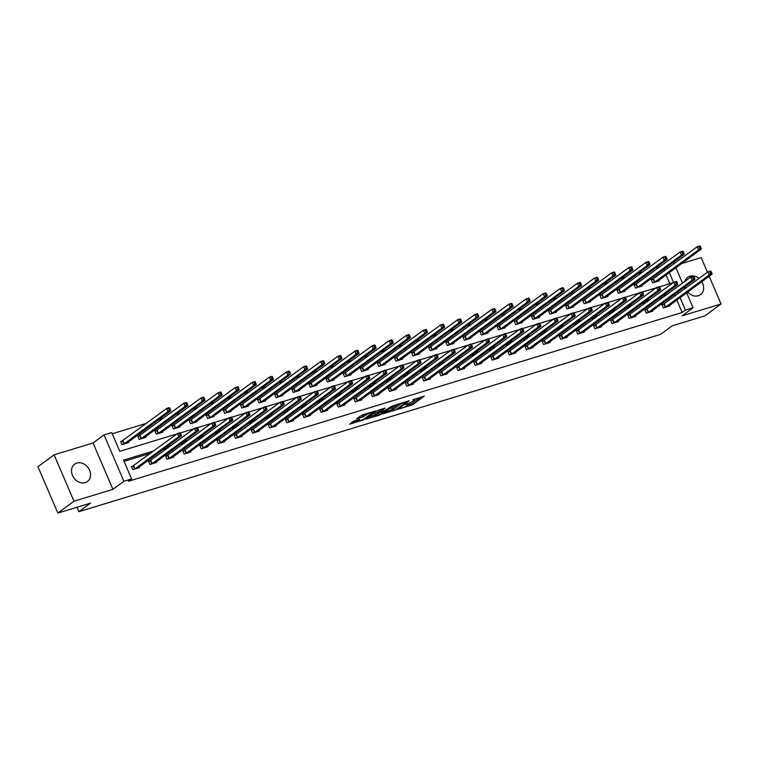 <?xml version="1.0" encoding="UTF-8"?>
<svg xmlns="http://www.w3.org/2000/svg" width="759" height="759" viewBox="0 0 759 759"><rect width="100%" height="100%" fill="white"/><g stroke="black" fill="none" stroke-linecap="round" stroke-linejoin="round"><path stroke-width="1.14" d="M399.158 408.949L412.621 404.756L424.205 396.16L412.744 399.917A4.336 0.693 156.8 0 1 414.708 399.699A4.336 0.693 156.8 0 1 414.158 400.363L413.209 401.056A4.336 0.693 156.8 0 1 407.735 403.598L405.059 404.613L406.852 404.253A4.336 0.693 156.8 0 1 408.807 404.035A4.336 0.693 156.8 0 1 408.266 404.699L407.317 405.391A4.336 0.693 156.8 0 1 401.843 407.934L399.158 408.949M85.226 482.62A10.778 8.776 53.7 0 0 87.427 481.519A10.778 8.776 53.7 0 0 88.926 468.901A10.778 8.776 53.7 0 0 76.849 463.066A10.778 8.776 53.7 0 0 74.648 464.157A10.778 8.776 53.7 0 0 73.149 476.785A10.778 8.776 53.7 0 0 85.226 482.62M687.72 292.025A10.778 8.776 53.7 0 0 698.299 295.744A10.778 8.776 53.7 0 0 700.491 294.644A10.778 8.776 53.7 0 0 701.79 281.674M698.982 278.439A10.778 8.776 53.7 0 0 689.912 276.181A10.778 8.776 53.7 0 0 687.72 277.282A10.778 8.776 53.7 0 0 684.931 281.399M354.159 420.932L349.69 424.215L364.111 419.547L375.686 410.951L362.366 414.888L356.626 418.731L362.679 417.014L366.303 414.803A3.624 0.579 156.8 0 1 369.946 412.991A3.624 0.579 156.8 0 1 372.517 412.498A3.624 0.579 156.8 0 1 372.062 413.048L364.557 418.57A3.624 0.579 156.8 0 1 360.904 420.382A3.624 0.579 156.8 0 1 358.333 420.884A3.624 0.579 156.8 0 1 358.789 420.334L359.605 419.272L354.159 420.932M57.836 513.093L37.95 466.709L54.098 454.831L73.974 501.215L57.836 513.093L90.53 503.132L78.898 511.68L660.586 334.368L672.208 325.82L704.902 315.848L721.05 303.97L682.104 315.848L693.081 307.765L685.396 310.108L682.17 312.49L128.347 481.301L131.582 478.929L123.897 481.272L104.021 434.879L111.696 432.545L119.761 451.349L176.894 433.93M73.974 501.215L112.92 489.346L123.897 481.272M382.745 413.873L397.602 409.338L409.177 400.743L394.149 405.477L382.745 413.873M379.149 415.239L365.829 419.177L377.403 410.581L385.164 408.057L380.202 411.881L384.424 410.704L392.574 405.761L380.857 414.442L379.149 415.239L378.931 414.746M721.05 303.97L709.172 276.248M707.435 272.215L701.164 257.586L681.591 263.553M77.001 507.249L78.898 511.68M682.17 312.49L676.838 300.033M675.112 296.001L674.428 294.426M664.087 296.731L659.286 298.202M646.972 301.949L642.171 303.42M629.856 307.167L625.055 308.638M612.741 312.385L607.94 313.856M595.625 317.604L590.825 319.065M578.51 322.822L573.709 324.283M561.394 328.04L556.594 329.501M544.279 333.258L539.478 334.719M527.163 338.476L522.363 339.937M510.057 343.685L505.247 345.155M492.942 348.903L488.132 350.373M475.827 354.121L471.016 355.591M458.711 359.339L453.901 360.81M441.596 364.557L436.786 366.018M424.48 369.775L419.67 371.236M407.365 374.993L402.555 376.455M390.249 380.212L385.449 381.673M373.134 385.43L368.333 386.891M356.018 390.638L351.218 392.109M338.903 395.856L334.102 397.327M321.788 401.075L316.987 402.545M304.672 406.293L299.871 407.754M287.557 411.511L282.756 412.972M270.441 416.729L265.641 418.19M253.326 421.947L248.525 423.408M236.21 427.165L231.41 428.626M219.104 432.383L214.294 433.844M201.989 437.592L197.179 439.063M184.873 442.81L180.063 444.281M167.758 448.028L162.948 449.499M150.643 453.246L124.049 461.358M663.783 304.274L662.009 304.814L663.357 307.945L669.941 305.934L669.666 305.308M646.677 309.482L644.894 310.023L646.241 313.163L652.825 311.152L652.55 310.526M629.562 314.7L627.778 315.241L629.126 318.382L635.71 316.37L635.435 315.744M612.447 319.918L610.663 320.459L612.01 323.6L618.594 321.588L618.319 320.962M595.331 325.137L593.547 325.677L594.895 328.808L601.479 326.806L601.204 326.18M578.216 330.355L576.442 330.896L577.779 334.026L584.364 332.025L584.098 331.398M561.1 335.573L559.326 336.114L560.664 339.245L567.248 337.243L566.982 336.607M543.985 340.791L542.211 341.332L543.548 344.463L550.133 342.461L549.867 341.825M526.869 346.009L525.095 346.55L526.433 349.681L533.017 347.679L532.752 347.043M509.754 351.218L507.98 351.768L509.317 354.899L515.902 352.888L515.636 352.261M492.638 356.436L490.864 356.977L492.202 360.117L498.786 358.106L498.521 357.48M475.523 361.654L473.749 362.195L475.087 365.335L481.671 363.324L481.405 362.698M458.408 366.872L456.633 367.413L457.981 370.553L464.555 368.542L464.29 367.916M441.292 372.09L439.518 372.631L440.865 375.762L447.44 373.76L447.174 373.134M424.177 377.308L422.402 377.849L423.75 380.98L430.325 378.978L430.059 378.352M407.061 382.527L405.287 383.067L406.634 386.198L413.219 384.196L412.943 383.561M389.946 387.745L388.172 388.285L389.519 391.416L396.103 389.414L395.828 388.779M372.83 392.963L371.056 393.504L372.403 396.634L378.988 394.633L378.713 393.997M355.715 398.171L353.941 398.722L355.288 401.853L361.872 399.841L361.597 399.215M338.609 403.39L336.825 403.93L338.172 407.071L344.757 405.059L344.482 404.433M321.493 408.608L319.71 409.148L321.057 412.289L327.641 410.277L327.366 409.651M304.378 413.826L302.594 414.367L303.942 417.507L310.526 415.496L310.251 414.869M287.263 419.044L285.488 419.585L286.826 422.716L293.41 420.714L293.145 420.088M270.147 424.262L268.373 424.803L269.711 427.934L276.295 425.932L276.029 425.306M253.032 429.48L251.257 430.021L252.595 433.152L259.18 431.15L258.914 430.514M235.916 434.698L234.142 435.239L235.48 438.37L242.064 436.368L241.798 435.732M218.801 439.916L217.027 440.457L218.364 443.588L224.949 441.577L224.683 440.951M201.685 445.125L199.911 445.675L201.249 448.806L207.833 446.795L207.568 446.169M184.57 450.343L182.796 450.884L184.133 454.024L190.718 452.013L190.452 451.387M167.454 455.561L165.68 456.102L167.027 459.242L173.602 457.231L173.337 456.605M150.339 460.779L148.565 461.32L149.912 464.461L156.487 462.449L156.221 461.823M133.223 465.998L131.449 466.538L132.797 469.669L139.371 467.667L139.106 467.041M659.922 266.817L655.112 268.288M642.807 272.035L637.996 273.506M625.691 277.253L620.881 278.724M608.576 282.471L603.766 283.932M591.46 287.689L586.66 289.151M574.345 292.908L569.544 294.369M557.229 298.126L552.429 299.587M540.114 303.344L535.313 304.805M522.998 308.562L518.198 310.023M505.883 313.771L501.082 315.241M488.768 318.989L483.967 320.459M471.652 324.207L466.851 325.677M454.537 329.425L449.736 330.886M437.421 334.643L432.621 336.104M420.315 339.861L415.505 341.322M403.2 345.079L398.39 346.54M386.084 350.297L381.274 351.759M368.969 355.506L364.159 356.977M351.853 360.724L347.043 362.195M334.738 365.942L329.928 367.413M317.623 371.16L312.812 372.631M300.507 376.379L295.706 377.84M283.392 381.597L278.591 383.058M266.276 386.815L261.476 388.276M249.161 392.033L244.36 393.494M232.045 397.251L227.245 398.712M214.93 402.46L210.129 403.93M197.814 407.678L193.014 409.148M180.699 412.896L175.898 414.367M163.583 418.114L158.783 419.585M146.468 423.332L112.228 433.768M669.827 283.676L666.089 274.957M664.362 270.925L663.689 269.35M653.044 279.198L651.269 279.739L652.607 282.87L659.191 280.868L658.926 280.232M635.928 284.416L634.154 284.957L635.492 288.088L642.076 286.077L641.81 285.45M618.813 289.625L617.039 290.166L618.376 293.306L624.961 291.295L624.695 290.669M601.697 294.843L599.923 295.384L601.261 298.524L607.845 296.513L607.579 295.887M584.582 300.061L582.808 300.602L584.145 303.742L590.73 301.731L590.464 301.105M567.466 305.279L565.692 305.82L567.03 308.951L573.614 306.949L573.349 306.323M550.351 310.497L548.577 311.038L549.914 314.169L556.499 312.167L556.233 311.541M533.235 315.716L531.461 316.256L532.809 319.387L539.383 317.385L539.118 316.75M516.12 320.934L514.346 321.474L515.693 324.605L522.268 322.603L522.002 321.968M499.005 326.152L497.23 326.693L498.578 329.823L505.152 327.822L504.887 327.186M481.889 331.36L480.115 331.911L481.462 335.042L488.046 333.03L487.771 332.404M464.774 336.579L462.999 337.119L464.347 340.26L470.931 338.248L470.656 337.622M447.658 341.797L445.884 342.337L447.231 345.478L453.816 343.466L453.54 342.84M430.543 347.015L428.769 347.556L430.116 350.696L436.7 348.685L436.425 348.058M413.437 352.233L411.653 352.774L413 355.905L419.585 353.903L419.31 353.277M396.321 357.451L394.538 357.992L395.885 361.123L402.469 359.121L402.194 358.495M379.206 362.669L377.422 363.21L378.769 366.341L385.354 364.339L385.079 363.703M362.09 367.887L360.316 368.428L361.654 371.559L368.238 369.557L367.973 368.921M344.975 373.105L343.201 373.646L344.539 376.777L351.123 374.775L350.857 374.14M327.86 378.314L326.085 378.864L327.423 381.995L334.007 379.984L333.742 379.358M310.744 383.532L308.97 384.073L310.308 387.213L316.892 385.202L316.626 384.576M293.629 388.75L291.854 389.291L293.192 392.431L299.777 390.42L299.511 389.794M276.513 393.968L274.739 394.509L276.077 397.65L282.661 395.638L282.395 395.012M259.398 399.187L257.624 399.727L258.961 402.858L265.546 400.856L265.28 400.23M242.282 404.405L240.508 404.945L241.846 408.076L248.43 406.074L248.165 405.448M225.167 409.623L223.393 410.164L224.74 413.294L231.315 411.293L231.049 410.657M208.051 414.841L206.277 415.382L207.624 418.513L214.199 416.511L213.934 415.875M190.936 420.059L189.162 420.6L190.509 423.731L197.084 421.729L196.818 421.093M173.82 425.268L172.046 425.818L173.394 428.949L179.978 426.938L179.703 426.311M156.705 430.486L154.931 431.027L156.278 434.167L162.862 432.156L162.587 431.529M139.59 435.704L137.815 436.245L139.163 439.385L145.747 437.374L145.472 436.748M122.474 440.922L120.7 441.463L122.047 444.603L128.632 442.592L128.356 441.966M112.92 489.346L93.044 442.962L54.098 454.831M93.044 442.962L104.021 434.879M153.868 450.874L123.518 460.125L131.582 478.929M667.313 294.359L662.512 295.82M650.197 299.577L645.397 301.038M633.082 304.795L628.281 306.257M615.976 310.014L611.166 311.475M598.86 315.232L594.05 316.693M581.745 320.45L576.935 321.911M564.63 325.658L559.819 327.129M547.514 330.877L542.704 332.347M530.399 336.095L525.589 337.565M513.283 341.313L508.473 342.774M496.168 346.531L491.358 347.992M479.052 351.749L474.252 353.21M461.937 356.967L457.136 358.428M444.821 362.185L440.021 363.646M427.706 367.403L422.905 368.865M410.591 372.612L405.79 374.083M393.475 377.83L388.674 379.301M376.36 383.048L371.559 384.519M359.244 388.266L354.444 389.728M342.129 393.485L337.328 394.946M325.013 398.703L320.213 400.164M307.907 403.921L303.097 405.382M290.792 409.139L285.982 410.6M273.676 414.357L268.866 415.818M256.561 419.566L251.751 421.036M239.446 424.784L234.635 426.254M222.33 430.002L217.52 431.473M205.215 435.22L200.404 436.681M188.099 440.438L183.298 441.899M170.984 445.656L166.183 447.117M685.396 310.108L680.064 297.661M678.337 293.629L677.664 292.054M673.518 262.121L674.191 263.696M675.918 267.728L682.531 283.164M684.267 287.196L684.941 288.771M686.667 292.803L693.081 307.765M673.527 282.414L669.315 272.585M667.588 268.553L666.914 266.978M180.3 432.896L194.01 428.712M197.416 427.678L211.125 423.494M214.531 422.459L228.241 418.275M231.647 417.241L245.356 413.057M248.762 412.023L262.472 407.849M265.878 406.805L279.587 402.631M282.993 401.587L296.703 397.412M300.109 396.369L313.818 392.194M317.215 391.16L330.933 386.976M334.33 385.942L348.049 381.758M351.445 380.724L365.164 376.54M368.561 375.506L382.27 371.322M385.676 370.288L399.386 366.104M402.792 365.07L416.501 360.895M419.907 359.851L433.617 355.677M437.023 354.633L450.732 350.459M454.138 349.415L467.848 345.241M471.254 344.207L484.963 340.023M488.369 338.988L502.079 334.804M505.485 333.77L519.194 329.586M522.6 328.552L536.309 324.368M539.715 323.334L553.425 319.159M556.831 318.116L570.54 313.941M573.946 312.898L587.656 308.723M591.062 307.68L604.771 303.505M608.168 302.462L621.887 298.287M625.283 297.253L639.002 293.069M642.399 292.035L656.118 287.851M659.514 286.817L673.233 282.633M684.922 286.712A10.778 8.776 53.7 0 0 685.462 288.382M407.687 405.116L412.09 403.503L420.837 397.071M385.401 411.919L391.824 409.955M395.591 409.841L406.805 401.919L404.936 402.298A4.336 0.693 156.8 0 0 399.462 404.841L392.612 409.879A4.336 0.693 156.8 0 0 392.071 410.534A4.336 0.693 156.8 0 0 394.035 410.315L395.591 409.841M392.071 410.534L391.53 409.281A4.336 0.693 156.8 0 1 392.08 408.627L398.551 403.864M374.851 415.135L368.656 417.023M381.805 408.968L379.661 410.619L380.202 411.881M375.572 415.201A3.624 0.579 156.8 0 0 375.117 415.752A3.624 0.579 156.8 0 0 377.678 415.258A3.624 0.579 156.8 0 0 381.331 413.446L384.149 411.293L379.927 412.46L375.572 415.201L375.031 413.949A3.624 0.579 156.8 0 0 374.576 414.499L375.117 415.752M375.031 413.949L379.851 411.065M359.453 416.577L365.06 414.072M372.517 412.498L372.327 411.852M351.91 422.127L358.068 420.249M657.417 281.409L701.325 249.037L698.584 249.872L697.236 246.741L651.421 280.099M699.305 246.808L697.236 246.741L699.978 245.907L700.396 246.476L699.305 246.808L699.836 248.07L700.936 247.728L700.396 246.476M699.836 248.07L698.584 249.872L654.381 282.329M700.936 247.728L701.325 249.037M665.131 307.404L709.323 274.948L712.065 274.113L668.167 306.475M662.171 305.175L707.986 271.817L710.728 270.982L711.145 271.551L710.044 271.883L710.585 273.145L711.686 272.804L711.145 271.551M710.585 273.145L709.323 274.948L707.986 271.817L710.044 271.883M712.065 274.113L711.686 272.804M640.302 286.617L684.21 254.256L681.468 255.09L680.121 251.96L634.306 285.318M682.189 252.026L680.121 251.96L682.863 251.125L683.28 251.694L682.189 252.026L682.721 253.288L683.821 252.946L683.28 251.694M682.721 253.288L681.468 255.09L637.266 287.547M683.821 252.946L684.21 254.256M623.186 291.836L667.095 259.474L664.353 260.309L663.005 257.178L617.19 290.536M665.074 257.244L663.005 257.178L665.747 256.343L666.165 256.912L665.074 257.244L665.605 258.496L666.706 258.164L666.165 256.912M665.605 258.496L664.353 260.309L620.15 292.765M666.706 258.164L667.095 259.474M648.015 312.623L692.208 280.166L694.95 279.331L651.051 311.693M645.055 310.393L690.87 277.035L693.612 276.2L694.03 276.769L692.929 277.101L693.47 278.354L694.57 278.022L694.03 276.769M693.47 278.354L692.208 280.166L690.87 277.035L692.929 277.101M694.95 279.331L694.57 278.022M630.9 317.841L675.093 285.384L677.844 284.549L633.936 316.911M627.94 315.611L673.755 282.253L676.497 281.409L676.914 281.987L675.823 282.32L676.354 283.572L677.455 283.24L676.914 281.987M676.354 283.572L675.093 285.384L673.755 282.253L675.823 282.32M677.844 284.549L677.455 283.24M606.071 297.054L649.979 264.692L647.237 265.527L645.89 262.396L600.075 295.754M647.958 262.462L645.89 262.396L648.632 261.551L649.059 262.13L647.958 262.462L648.499 263.715L649.59 263.382L649.059 262.13M648.499 263.715L647.237 265.527L603.035 297.983M649.59 263.382L649.979 264.692M588.956 302.272L632.864 269.91L630.122 270.745L628.775 267.604L582.959 300.972M630.843 267.68L628.775 267.604L631.516 266.77L631.943 267.348L630.843 267.68L631.384 268.933L632.475 268.601L631.943 267.348M631.384 268.933L630.122 270.745L585.929 303.202M632.475 268.601L632.864 269.91M571.84 307.49L615.748 275.128L613.006 275.963L611.659 272.823L565.844 306.19M613.727 272.898L611.659 272.823L614.401 271.988L614.828 272.566L613.727 272.898L614.268 274.151L615.359 273.819L614.828 272.566M614.268 274.151L613.006 275.963L568.814 308.41M615.359 273.819L615.748 275.128M613.784 323.059L657.987 290.602L660.728 289.767L616.82 322.129M610.824 320.829L656.639 287.462L659.381 286.627L659.799 287.206L658.708 287.538L659.239 288.79L660.339 288.458L659.799 287.206M659.239 288.79L657.987 290.602L656.639 287.462L658.708 287.538M660.728 289.767L660.339 288.458M596.669 328.267L640.871 295.82L643.613 294.985L599.705 327.347M593.709 326.047L639.524 292.68L642.266 291.845L642.683 292.424L641.592 292.756L642.123 294.008L643.224 293.676L642.683 292.424M642.123 294.008L640.871 295.82L639.524 292.68L641.592 292.756M643.613 294.985L643.224 293.676M579.553 333.486L623.756 301.038L626.498 300.194L582.589 332.565M576.593 331.266L622.408 297.898L625.15 297.063L625.568 297.642L624.477 297.974L625.008 299.226L626.109 298.894L625.568 297.642M625.008 299.226L623.756 301.038L622.408 297.898L624.477 297.974M626.498 300.194L626.109 298.894M554.725 312.708L598.633 280.337L595.891 281.181L594.544 278.041L548.729 311.408M596.612 278.117L594.544 278.041L597.286 277.206L597.712 277.785L596.612 278.117L597.153 279.369L598.244 279.037L597.712 277.785M597.153 279.369L595.891 281.181L551.698 313.628M598.244 279.037L598.633 280.337M562.438 338.704L606.64 306.247L609.382 305.412L565.474 337.783M559.478 336.484L605.293 303.116L608.035 302.281L608.452 302.85L607.361 303.192L607.893 304.444L608.993 304.112L608.452 302.85M607.893 304.444L606.64 306.247L605.293 303.116L607.361 303.192M609.382 305.412L608.993 304.112M537.609 317.926L581.517 285.555L578.775 286.39L577.428 283.259L531.613 316.626M579.496 283.335L577.428 283.259L580.18 282.424L580.597 282.993L579.496 283.335L580.037 284.587L581.128 284.255L580.597 282.993M580.037 284.587L578.775 286.39L534.583 318.846M581.128 284.255L581.517 285.555M545.323 343.922L589.525 311.465L592.267 310.63L548.359 343.002M542.362 341.692L588.178 308.334L590.919 307.499L591.337 308.069L590.246 308.41L590.777 309.663L591.878 309.321L591.337 308.069M590.777 309.663L589.525 311.465L588.178 308.334L590.246 308.41M592.267 310.63L591.878 309.321M520.494 323.144L564.402 290.773L561.66 291.608L560.313 288.477L514.507 321.835M562.381 288.553L560.313 288.477L563.064 287.642L563.482 288.211L562.381 288.553L562.922 289.805L564.013 289.464L563.482 288.211M562.922 289.805L561.66 291.608L517.467 324.065M564.013 289.464L564.402 290.773M528.207 349.14L572.409 316.683L575.151 315.848L531.243 348.22M525.247 346.91L571.062 313.552L573.804 312.717L574.231 313.287L573.13 313.619L573.671 314.881L574.762 314.539L574.231 313.287M573.671 314.881L572.409 316.683L571.062 313.552L573.13 313.619M575.151 315.848L574.762 314.539M503.378 328.362L547.286 295.991L544.545 296.826L543.207 293.695L497.392 327.053M545.266 293.761L543.207 293.695L545.949 292.86L546.366 293.429L545.266 293.761L545.806 295.023L546.897 294.682L546.366 293.429M545.806 295.023L544.545 296.826L500.352 329.283M546.897 294.682L547.286 295.991M511.101 354.358L555.294 321.901L558.036 321.066L514.128 353.428M508.132 352.129L553.947 318.771L556.689 317.936L557.115 318.505L556.015 318.837L556.556 320.089L557.647 319.757L557.115 318.505M556.556 320.089L555.294 321.901L553.947 318.771L556.015 318.837M558.036 321.066L557.647 319.757M486.263 333.571L530.171 301.209L527.429 302.044L526.091 298.913L480.276 332.271M528.15 298.98L526.091 298.913L528.833 298.078L529.251 298.648L528.15 298.98L528.691 300.232L529.791 299.9L529.251 298.648M528.691 300.232L527.429 302.044L483.236 334.501M529.791 299.9L530.171 301.209M493.986 359.576L538.178 327.12L540.92 326.285L497.012 358.646M491.016 357.347L536.831 323.989L539.573 323.154L540 323.723L538.899 324.055L539.44 325.307L540.531 324.975L540 323.723M539.44 325.307L538.178 327.12L536.831 323.989L538.899 324.055M540.92 326.285L540.531 324.975M469.147 338.789L513.056 306.427L510.314 307.262L508.976 304.131L463.161 337.489M511.035 304.198L508.976 304.131L511.718 303.296L512.135 303.866L511.035 304.198L511.575 305.45L512.676 305.118L512.135 303.866M511.575 305.45L510.314 307.262L466.121 339.719M512.676 305.118L513.056 306.427M476.87 364.794L521.063 332.338L523.805 331.503L479.897 363.865M473.901 362.565L519.716 329.207L522.458 328.362L522.885 328.941L521.784 329.273L522.325 330.526L523.416 330.193L522.885 328.941M522.325 330.526L521.063 332.338L519.716 329.207L521.784 329.273M523.805 331.503L523.416 330.193M452.032 344.007L495.94 311.645L493.198 312.48L491.86 309.349L446.045 342.707M493.919 309.416L491.86 309.349L494.602 308.505L495.02 309.084L493.919 309.416L494.46 310.668L495.561 310.336L495.02 309.084M494.46 310.668L493.198 312.48L449.005 344.937M495.561 310.336L495.94 311.645M459.755 370.012L503.948 337.556L506.689 336.721L462.781 369.083M456.795 367.783L502.6 334.415L505.352 333.581L505.769 334.159L504.669 334.491L505.209 335.744L506.3 335.412L505.769 334.159M505.209 335.744L503.948 337.556L502.6 334.415L504.669 334.491M506.689 336.721L506.3 335.412M434.926 349.225L478.825 316.864L476.083 317.698L474.745 314.558L428.93 347.926M476.804 314.634L474.745 314.558L477.487 313.723L477.904 314.302L476.804 314.634L477.345 315.886L478.445 315.554L477.904 314.302M477.345 315.886L476.083 317.698L431.89 350.155M478.445 315.554L478.825 316.864M442.639 375.221L486.832 342.774L489.574 341.939L445.666 374.301M439.679 373.001L485.494 339.634L488.236 338.799L488.654 339.377L487.553 339.709L488.094 340.962L489.185 340.63L488.654 339.377M488.094 340.962L486.832 342.774L485.494 339.634L487.553 339.709M489.574 341.939L489.185 340.63M417.811 354.444L461.719 322.082L458.967 322.917L457.63 319.776L411.814 353.144M459.698 319.852L457.63 319.776L460.371 318.941L460.789 319.52L459.698 319.852L460.229 321.104L461.33 320.772L460.789 319.52M460.229 321.104L458.967 322.917L414.775 355.364M461.33 320.772L461.719 322.082M425.524 380.439L469.717 347.992L472.459 347.148L428.55 379.519M422.564 378.219L468.379 344.852L471.121 344.017L471.538 344.595L470.438 344.928L470.978 346.18L472.079 345.848L471.538 344.595M470.978 346.18L469.717 347.992L468.379 344.852L470.438 344.928M472.459 347.148L472.079 345.848M400.695 359.662L444.603 327.29L441.852 328.135L440.514 324.994L394.699 358.362M442.582 325.07L440.514 324.994L443.256 324.159L443.673 324.738L442.582 325.07L443.114 326.323L444.214 325.99L443.673 324.738M443.114 326.323L441.852 328.135L397.659 360.582M444.214 325.99L444.603 327.29M408.408 385.657L452.601 353.201L455.343 352.366L411.435 384.737M405.448 383.428L451.263 350.07L454.005 349.235L454.423 349.804L453.322 350.146L453.863 351.398L454.964 351.066L454.423 349.804M453.863 351.398L452.601 353.201L451.263 350.07L453.322 350.146M455.343 352.366L454.964 351.066M383.58 364.88L427.488 332.508L424.746 333.343L423.399 330.212L377.584 363.58M425.467 330.288L423.399 330.212L426.141 329.378L426.558 329.947L425.467 330.288L425.998 331.541L427.099 331.209L426.558 329.947M425.998 331.541L424.746 333.343L380.544 365.8M427.099 331.209L427.488 332.508M391.293 390.876L435.486 358.419L438.228 357.584L394.319 389.955M388.333 388.646L434.148 355.288L436.89 354.453L437.307 355.022L436.207 355.364L436.748 356.616L437.848 356.275L437.307 355.022M436.748 356.616L435.486 358.419L434.148 355.288L436.207 355.364M438.228 357.584L437.848 356.275M366.464 370.098L410.372 337.727L407.63 338.561L406.283 335.431L360.468 368.789M408.351 335.506L406.283 335.431L409.025 334.596L409.443 335.165L408.351 335.506L408.883 336.759L409.983 336.417L409.443 335.165M408.883 336.759L407.63 338.561L363.428 371.018M409.983 336.417L410.372 337.727M374.178 396.094L418.37 363.637L421.112 362.802L377.204 395.173M371.217 393.864L417.033 360.506L419.774 359.671L420.192 360.24L419.091 360.572L419.632 361.834L420.733 361.493L420.192 360.24M419.632 361.834L418.37 363.637L417.033 360.506L419.091 360.572M421.112 362.802L420.733 361.493M349.349 375.316L393.257 342.945L390.515 343.78L389.168 340.649L343.353 374.007M391.236 340.715L389.168 340.649L391.91 339.814L392.327 340.383L391.236 340.715L391.767 341.977L392.868 341.635L392.327 340.383M391.767 341.977L390.515 343.78L346.313 376.236M392.868 341.635L393.257 342.945M357.062 401.312L401.255 368.855L403.997 368.02L360.098 400.382M354.102 399.082L399.917 365.724L402.659 364.889L403.076 365.458L401.976 365.791L402.517 367.043L403.617 366.711L403.076 365.458M402.517 367.043L401.255 368.855L399.917 365.724L401.976 365.791M403.997 368.02L403.617 366.711M332.233 380.525L376.141 348.163L373.4 348.998L372.052 345.867L326.237 379.225M374.121 345.933L372.052 345.867L374.794 345.032L375.212 345.601L374.121 345.933L374.652 347.186L375.752 346.854L375.212 345.601M374.652 347.186L373.4 348.998L329.197 381.454M375.752 346.854L376.141 348.163M339.947 406.53L384.139 374.073L386.891 373.238L342.983 405.6M336.987 404.3L382.802 370.942L385.544 370.107L385.961 370.677L384.87 371.009L385.401 372.261L386.502 371.929L385.961 370.677M385.401 372.261L384.139 374.073L382.802 370.942L384.87 371.009M386.891 373.238L386.502 371.929M315.118 385.743L359.026 353.381L356.284 354.216L354.937 351.085L309.122 384.443M357.005 351.151L354.937 351.085L357.679 350.25L358.096 350.819L357.005 351.151L357.536 352.404L358.637 352.072L358.096 350.819M357.536 352.404L356.284 354.216L312.082 386.673M358.637 352.072L359.026 353.381M322.831 411.748L367.024 379.291L369.775 378.456L325.867 410.818M319.871 409.518L365.686 376.16L368.428 375.316L368.846 375.895L367.754 376.227L368.286 377.479L369.386 377.147L368.846 375.895M368.286 377.479L367.024 379.291L365.686 376.16L367.754 376.227M369.775 378.456L369.386 377.147M298.002 390.961L341.911 358.599L339.169 359.434L337.821 356.303L292.006 389.661M339.89 356.369L337.821 356.303L340.563 355.459L340.99 356.037L339.89 356.369L340.43 357.622L341.522 357.29L340.99 356.037M340.43 357.622L339.169 359.434L294.976 391.891M341.522 357.29L341.911 358.599M305.716 416.957L349.918 384.509L352.66 383.674L308.752 416.036M302.756 414.737L348.571 381.369L351.313 380.534L351.73 381.113L350.639 381.445L351.17 382.697L352.271 382.365L351.73 381.113M351.17 382.697L349.918 384.509L348.571 381.369L350.639 381.445M352.66 383.674L352.271 382.365M280.887 396.179L324.795 363.817L322.053 364.652L320.706 361.512L274.891 394.879M322.774 361.588L320.706 361.512L323.448 360.677L323.875 361.256L322.774 361.588L323.315 362.84L324.406 362.508L323.875 361.256M323.315 362.84L322.053 364.652L277.86 397.109M324.406 362.508L324.795 363.817M288.6 422.175L332.803 389.728L335.544 388.893L291.636 421.254M285.64 419.955L331.455 386.587L334.197 385.752L334.615 386.331L333.524 386.663L334.055 387.915L335.155 387.583L334.615 386.331M334.055 387.915L332.803 389.728L331.455 386.587L333.524 386.663M335.544 388.893L335.155 387.583M263.771 401.397L307.68 369.035L304.938 369.87L303.591 366.73L257.775 400.097M305.659 366.806L303.591 366.73L306.332 365.895L306.759 366.474L305.659 366.806L306.2 368.058L307.291 367.726L306.759 366.474M306.2 368.058L304.938 369.87L260.745 402.317M307.291 367.726L307.68 369.035M271.485 427.393L315.687 394.946L318.429 394.101L274.521 426.473M268.525 425.173L314.34 391.805L317.082 390.97L317.499 391.549L316.408 391.881L316.939 393.134L318.04 392.801L317.499 391.549M316.939 393.134L315.687 394.946L314.34 391.805L316.408 391.881M318.429 394.101L318.04 392.801M246.656 406.615L290.564 374.244L287.822 375.088L286.475 371.948L240.66 405.315M288.543 372.024L286.475 371.948L289.217 371.113L289.644 371.692L288.543 372.024L289.084 373.276L290.175 372.944L289.644 371.692M289.084 373.276L287.822 375.088L243.63 407.536M290.175 372.944L290.564 374.244M254.369 432.611L298.572 400.154L301.314 399.319L257.405 431.691M251.409 430.381L297.224 397.023L299.966 396.189L300.384 396.758L299.293 397.099L299.824 398.352L300.925 398.02L300.384 396.758M299.824 398.352L298.572 400.154L297.224 397.023L299.293 397.099M301.314 399.319L300.925 398.02M229.541 411.833L273.449 379.462L270.707 380.297L269.36 377.166L223.554 410.524M271.428 377.242L269.36 377.166L272.111 376.331L272.528 376.9L271.428 377.242L271.969 378.494L273.06 378.162L272.528 376.9M271.969 378.494L270.707 380.297L226.514 412.754M273.06 378.162L273.449 379.462M237.254 437.829L281.456 405.372L284.198 404.538L240.29 436.909M234.294 435.6L280.109 402.242L282.851 401.407L283.278 401.976L282.177 402.317L282.718 403.57L283.809 403.228L283.278 401.976M282.718 403.57L281.456 405.372L280.109 402.242L282.177 402.317M284.198 404.538L283.809 403.228M212.425 417.052L256.333 384.68L253.591 385.515L252.254 382.384L206.439 415.742M254.312 382.46L252.254 382.384L254.996 381.549L255.413 382.119L254.312 382.46L254.853 383.712L255.944 383.371L255.413 382.119M254.853 383.712L253.591 385.515L209.399 417.972M255.944 383.371L256.333 384.68M220.148 443.047L264.341 410.591L267.083 409.756L223.174 442.127M217.178 440.818L262.993 407.46L265.735 406.625L266.162 407.194L265.062 407.526L265.603 408.788L266.694 408.446L266.162 407.194M265.603 408.788L264.341 410.591L262.993 407.46L265.062 407.526M267.083 409.756L266.694 408.446M195.31 422.27L239.218 389.898L236.476 390.733L235.138 387.602L189.323 420.96M237.197 387.669L235.138 387.602L237.88 386.767L238.298 387.337L237.197 387.669L237.738 388.931L238.838 388.589L238.298 387.337M237.738 388.931L236.476 390.733L192.283 423.19M238.838 388.589L239.218 389.898M203.032 448.265L247.225 415.809L249.967 414.974L206.059 447.336M200.063 446.036L245.878 412.678L248.62 411.843L249.047 412.412L247.946 412.744L248.487 413.997L249.578 413.664L249.047 412.412M248.487 413.997L247.225 415.809L245.878 412.678L247.946 412.744M249.967 414.974L249.578 413.664M178.194 427.478L222.102 395.116L219.36 395.951L218.023 392.82L172.208 426.178M220.082 392.887L218.023 392.82L220.765 391.986L221.182 392.555L220.082 392.887L220.622 394.139L221.723 393.807L221.182 392.555M220.622 394.139L219.36 395.951L175.168 428.408M221.723 393.807L222.102 395.116M185.917 453.484L230.11 421.027L232.852 420.192L188.944 452.554M182.947 451.254L228.763 417.896L231.504 417.061L231.931 417.63L230.831 417.962L231.372 419.215L232.463 418.883L231.931 417.63M231.372 419.215L230.11 421.027L228.763 417.896L230.831 417.962M232.852 420.192L232.463 418.883M161.079 432.696L204.987 400.335L202.245 401.169L200.907 398.039L155.092 431.397M202.966 398.105L200.907 398.039L203.649 397.204L204.067 397.773L202.966 398.105L203.507 399.357L204.607 399.025L204.067 397.773M203.507 399.357L202.245 401.169L158.052 433.626M204.607 399.025L204.987 400.335M168.802 458.702L212.994 426.245L215.736 425.41L171.828 457.772M165.832 456.472L211.647 423.114L214.399 422.27L214.816 422.848L213.715 423.18L214.256 424.433L215.347 424.101L214.816 422.848M214.256 424.433L212.994 426.245L211.647 423.114L213.715 423.18M215.736 425.41L215.347 424.101M143.963 437.915L187.871 405.553L185.13 406.388L183.792 403.257L137.977 436.615M185.851 403.323L183.792 403.257L186.534 402.412L186.951 402.991L185.851 403.323L186.391 404.575L187.492 404.243L186.951 402.991M186.391 404.575L185.13 406.388L140.937 438.844M187.492 404.243L187.871 405.553M151.686 463.91L195.879 431.463L198.621 430.628L154.713 462.99M148.726 461.69L194.532 428.323L197.283 427.488L197.701 428.067L196.6 428.399L197.141 429.651L198.232 429.319L197.701 428.067M197.141 429.651L195.879 431.463L194.532 428.323L196.6 428.399M198.621 430.628L198.232 429.319M126.857 443.133L170.756 410.771L168.014 411.606L166.676 408.465L120.861 441.833M168.735 408.541L166.676 408.465L169.418 407.63L169.836 408.209L168.735 408.541L169.276 409.794L170.377 409.462L169.836 408.209M169.276 409.794L168.014 411.606L123.821 444.053M170.377 409.462L170.756 410.771M134.571 469.128L178.763 436.681L181.505 435.846L137.597 468.208M131.611 466.908L177.426 433.541L180.168 432.706L180.585 433.285L179.485 433.617L180.025 434.869L181.116 434.537L180.585 433.285M180.025 434.869L178.763 436.681L177.426 433.541L179.485 433.617M181.505 435.846L181.116 434.537M412.09 403.503L412.621 404.756M410.372 404.3L410.913 405.553M397.393 408.845L397.602 409.338M398.987 403.731L399.462 404.841M392.08 408.627L392.612 409.879M379.832 410.42L380.373 411.672M380.62 413.902L380.857 414.442M379.386 411.207L379.927 412.46M377.678 412.004L378.219 413.257M358.485 419.613L358.789 420.334M365.876 413.816L366.303 414.803M363.846 414.964L364.386 416.217M362.138 415.752L362.679 417.014M363.884 419.006L364.111 419.547M362.195 419.86L362.404 420.344M653.518 278.904L654.865 282.035M653.205 279.103L654.543 282.244M665.292 307.31L663.945 304.179M665.615 307.11L664.267 303.979M636.403 284.122L637.75 287.253M636.089 284.321L637.427 287.452M619.287 289.34L620.634 292.471M618.974 289.54L620.312 292.67M648.177 312.528L646.829 309.397M648.499 312.328L647.152 309.198M631.061 317.746L629.714 314.615M631.384 317.547L630.036 314.416M602.172 294.558L603.519 297.689M601.859 294.758L603.196 297.889M585.066 299.777L586.403 302.907M584.743 299.976L586.081 303.107M567.95 304.985L569.288 308.126M567.628 305.194L568.965 308.325M613.946 322.964L612.598 319.833M614.268 322.765L612.921 319.634M596.83 328.182L595.483 325.051M597.153 327.983L595.806 324.843M579.715 333.4L578.377 330.269M580.037 333.201L578.69 330.061M550.835 310.203L552.173 313.344M550.512 310.412L551.85 313.543M562.599 338.618L561.262 335.478M562.922 338.419L561.575 335.279M533.719 315.421L535.057 318.562M533.397 315.621L534.744 318.761M545.484 343.836L544.146 340.696M545.806 343.628L544.459 340.497M516.604 320.64L517.942 323.77M516.281 320.839L517.629 323.979M528.368 349.055L527.031 345.914M528.691 348.846L527.344 345.715M499.488 325.858L500.826 328.989M499.166 326.057L500.513 329.197M511.253 354.263L509.915 351.132M511.575 354.064L510.238 350.933M482.373 331.076L483.711 334.207M482.05 331.275L483.398 334.406M494.137 359.481L492.8 356.351M494.46 359.282L493.122 356.151M465.258 336.294L466.605 339.425M464.935 336.493L466.282 339.624M477.022 364.699L475.684 361.569M477.345 364.5L476.007 361.369M448.142 341.512L449.489 344.643M447.819 341.711L449.167 344.842M459.916 369.918L458.569 366.787M460.229 369.718L458.891 366.578M431.027 346.721L432.374 349.861M430.704 346.929L432.051 350.06M442.801 375.136L441.453 372.005M443.114 374.937L441.776 371.796M413.911 351.939L415.258 355.079M413.589 352.148L414.936 355.278M425.685 380.354L424.338 377.223M425.998 380.155L424.661 377.014M396.796 357.157L398.143 360.297M396.473 357.366L397.82 360.497M408.57 385.572L407.222 382.432M408.883 385.373L407.545 382.232M379.68 362.375L381.027 365.515M379.358 362.574L380.705 365.715M391.454 390.79L390.107 387.65M391.777 390.581L390.43 387.451M362.565 367.593L363.912 370.724M362.242 367.792L363.589 370.933M374.339 396.008L372.992 392.868M374.661 395.8L373.314 392.669M345.449 372.811L346.797 375.942M345.136 373.011L346.474 376.151M357.223 401.217L355.876 398.086M357.546 401.018L356.199 397.887M328.334 378.029L329.681 381.16M328.021 378.229L329.359 381.36M340.108 406.435L338.761 403.304M340.43 406.236L339.083 403.105M311.218 383.248L312.566 386.378M310.905 383.447L312.243 386.578M322.992 411.653L321.645 408.522M323.315 411.454L321.968 408.323M294.103 388.466L295.45 391.597M293.79 388.665L295.128 391.796M305.877 416.871L304.53 413.74M306.2 416.672L304.852 413.532M276.997 393.674L278.335 396.815M276.674 393.883L278.012 397.014M288.762 422.089L287.424 418.959M289.084 421.89L287.737 418.75M259.882 398.892L261.219 402.033M259.559 399.101L260.897 402.232M271.646 427.308L270.308 424.167M271.969 427.108L270.621 423.968M242.766 404.111L244.104 407.251M242.444 404.31L243.781 407.45M254.531 432.526L253.193 429.385M254.853 432.317L253.506 429.186M225.651 409.329L226.988 412.46M225.328 409.528L226.675 412.668M237.415 437.744L236.077 434.603M237.738 437.535L236.391 434.404M208.535 414.547L209.873 417.678M208.213 414.746L209.56 417.886M220.3 442.962L218.962 439.822M220.622 442.753L219.285 439.622M191.42 419.765L192.758 422.896M191.097 419.964L192.444 423.105M203.184 448.171L201.847 445.04M203.507 447.971L202.169 444.84M174.304 424.983L175.642 428.114M173.982 425.182L175.329 428.313M186.069 453.389L184.731 450.258M186.391 453.189L185.054 450.059M157.189 430.201L158.536 433.332M156.866 430.4L158.214 433.531M168.963 458.607L167.616 455.476M169.276 458.408L167.938 455.277M140.073 435.419L141.421 438.55M139.751 435.619L141.098 438.749M151.847 463.825L150.5 460.694M152.161 463.626L150.823 460.485M122.958 440.628L124.305 443.768M122.635 440.837L123.983 443.968M134.732 469.043L133.385 465.912M135.045 468.844L133.707 465.703M408.513 403.342L408.807 404.035M414.414 399.025L414.708 399.699M357.868 419.793L358.333 420.884"/></g></svg>
